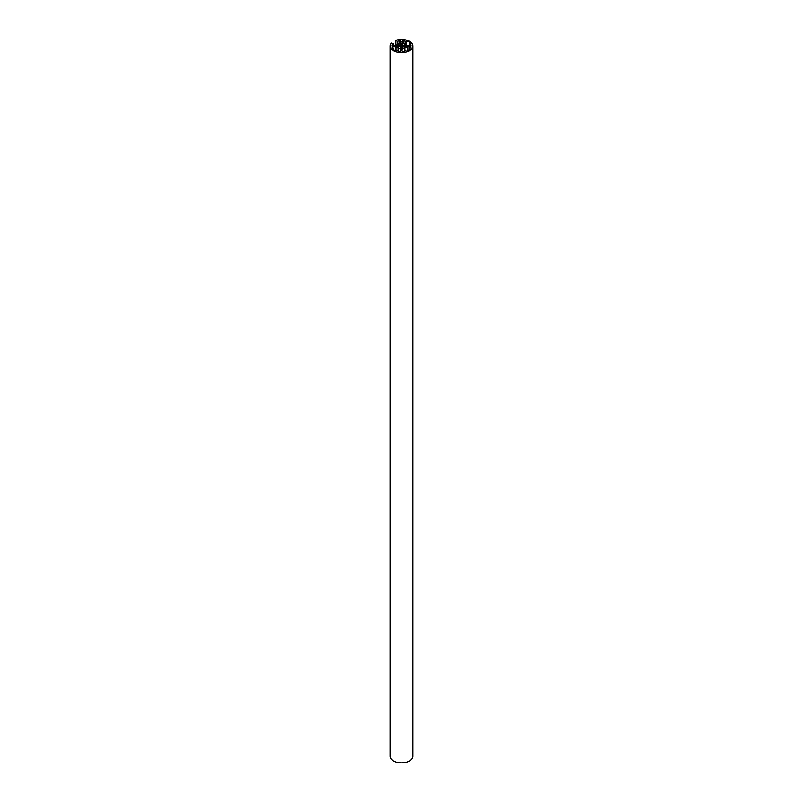 <?xml version="1.0" encoding="UTF-8"?>
<svg xmlns="http://www.w3.org/2000/svg" width="803" height="803" viewBox="0 0 803 803"><rect width="100%" height="100%" fill="white"/><g stroke="black" fill="none" stroke-linecap="round" stroke-linejoin="round"><path stroke-width="1.2" d="M399.633 45.61A1.997 1.154 180 0 1 400.797 44.938L400.296 44.336A3.142 1.817 0 0 0 400.145 44.376L399.683 44.125L401.109 43.302L402.885 44.376A3.142 1.817 0 0 0 402.735 44.336L402.233 44.938A1.997 1.154 180 0 1 403.367 45.61L404.431 45.319A3.142 1.817 0 0 0 404.361 45.229L406.398 46.022L404.361 46.815A3.142 1.817 0 0 0 404.431 46.725L403.357 46.433A1.997 1.154 180 0 1 402.223 47.086L402.735 47.708A3.142 1.817 0 0 0 402.885 47.668L403.347 47.919L401.922 48.742L400.145 47.668A3.142 1.817 0 0 0 400.296 47.708L400.797 47.096A1.997 1.154 180 0 1 399.643 46.433L398.599 46.725A3.142 1.817 0 0 0 398.669 46.815L396.632 46.022L398.669 45.229A3.142 1.817 0 0 0 398.599 45.319L399.633 45.61L399.633 46.423M400.868 44.878L400.868 47.126L400.868 44.878M401.811 50.74L401.982 49.485L407.884 46.213L411.186 46.965L409.61 48.341L410.524 48.863A10.278 5.932 180 0 1 406.408 51.241L405.495 50.719L403.116 51.623L401.811 50.74L401.811 49.716M409.61 49.676L409.64 46.213M404.923 51.041L404.923 47.779M404.531 51.272L404.531 48.009M395.638 46.514L400.667 49.415L400.667 51.041L399.884 51.623L397.505 50.719L396.592 51.241A10.278 5.932 180 0 1 392.476 48.863L393.39 48.341L391.814 46.965L395.638 46.514L395.638 50.9M393.39 49.676L393.39 48.341M400.667 51.041L400.667 49.415M398.469 51.272L398.469 48.009M398.077 51.041L398.077 47.779M407.362 45.55L402.333 42.649L402.333 41.033L403.116 40.441L405.495 41.344L406.408 40.823A10.278 5.932 180 0 1 410.524 43.201L409.61 43.723L411.186 45.098L407.362 45.55M409.61 45.55L409.61 43.723M406.408 45.139L406.408 40.823M405.495 44.607L405.495 41.344M402.333 42.649L402.333 41.033M393.39 45.851L393.39 43.723L391.312 43.061A11.413 6.595 0 0 0 390.087 46.032A11.413 6.595 0 0 0 401.5 52.627A11.413 6.595 0 0 0 412.913 46.032A11.413 6.595 0 0 0 396.351 40.15L395.889 40.421L397.505 41.344L399.884 40.441L401.189 41.334L401.018 42.579L395.116 45.851L391.814 45.098L393.39 43.723M397.505 44.607L397.505 41.344M395.889 45.54L395.889 40.421M412.913 46.032L412.913 756.255A11.413 6.595 180 0 1 401.5 762.85A11.413 6.595 180 0 1 390.087 756.255L390.087 46.032M400.797 47.096L400.797 44.938M399.492 46.403L399.492 45.651M398.79 46.504L398.79 45.54M398.599 46.604L398.599 45.45M398.469 47.086L398.469 44.968M398.228 47.086L398.228 44.968M398.579 45.38L398.599 46.725M400.868 48.602L400.868 47.176M400.687 48.501L400.687 47.598M400.296 48.27L400.296 47.708M400.145 48.19L400.145 47.668M402.885 48.19L402.885 47.668M402.735 48.27L402.735 47.708M402.353 48.501L402.353 47.598M402.162 44.898L402.152 47.166M404.802 47.086L404.802 44.968M404.561 47.086L404.561 44.968M404.431 46.604L404.431 45.45M404.24 46.504L404.24 45.54M403.507 46.393L403.507 45.651M403.367 46.423L403.367 45.61M402.233 47.086L402.233 44.938M401.922 48.742L401.922 43.302M401.109 48.742L401.109 43.302M401.982 50.97L401.982 49.485M410.052 48.09L410.052 46.303M407.884 50.679L407.884 46.213M407.482 50.86L407.482 46.303M396.04 51.061L396.04 46.604M392.838 48.019L392.838 46.514M392.426 47.789L392.426 46.604M400.496 51.272L400.496 49.184M403.919 43.703L403.919 40.441M403.116 43.232L403.116 40.441M402.504 42.88L402.504 40.792M401.018 42.579L401.018 41.094M399.884 43.232L399.884 40.441M399.081 43.703L399.081 40.441M400.878 48.612L400.878 47.156M404.451 47.016L404.451 45.38M402.162 47.126L402.162 44.878"/></g></svg>
